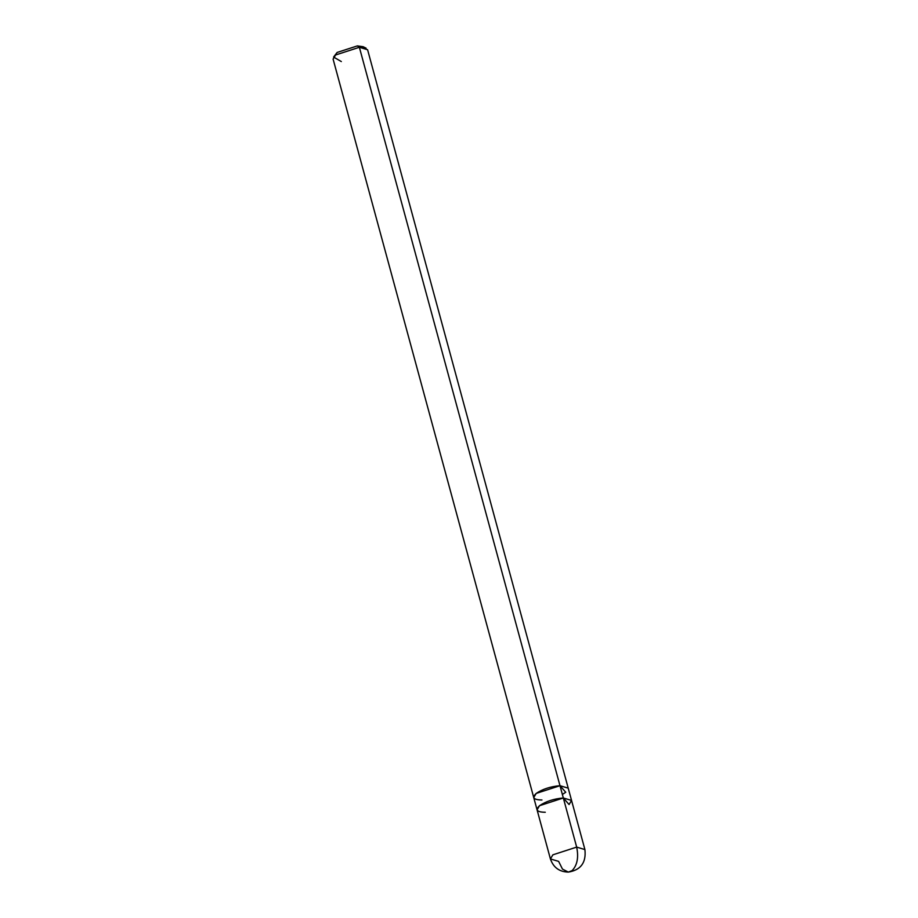<?xml version="1.0" encoding="UTF-8"?>
<svg xmlns="http://www.w3.org/2000/svg" width="918" height="918" viewBox="0 0 918 918"><rect width="100%" height="100%" fill="white"/><g stroke="black" fill="none" stroke-linecap="round" stroke-linejoin="round"><path stroke-width="1.38" d="M576.676 847.107C578.788 857.435 577.261 865.272 572.098 870.62L568.345 872.1L572.098 870.62C577.261 865.272 578.788 857.435 576.676 847.107L552.888 854.819L550.41 858.927L552.888 854.819L576.676 847.107L584.904 849.563L576.676 847.107L563.331 797.983L576.676 847.107M550.41 858.927L558.626 861.382L562.482 869.116L568.345 872.1C559.337 871.859 553.359 867.476 550.41 858.927L537.064 809.814L539.543 805.694L563.331 797.983C553.852 798.786 545.923 801.357 539.543 805.694C535.033 809.963 536.95 812.155 545.281 812.258M537.064 809.814L333.096 59.108L335.575 54.988L359.374 47.288L559.991 785.705L536.204 793.416L533.725 797.535L536.204 793.416L559.991 785.705L563.331 797.983L571.558 800.439L568.208 788.16L559.991 785.705L563.331 797.983L569.08 804.547L571.547 800.439L584.904 849.563C586.338 862.564 580.819 870.08 568.345 872.1M364.159 47.575L357.354 45.9L359.374 47.288L335.575 54.988L333.59 57.054L341.324 61.563M562.367 794.437L565.74 792.268L559.991 785.705L359.374 47.288L367.59 49.733L568.219 788.16L559.991 785.705C550.513 786.508 542.584 789.078 536.204 793.416C531.706 797.685 533.622 799.865 541.953 799.98M333.59 57.054L337.124 52.452L357.354 45.9L337.124 52.452L334.967 55.505M366.133 48.206L359.374 47.288L357.354 45.9L363.103 46.692L366.133 48.206"/></g></svg>
